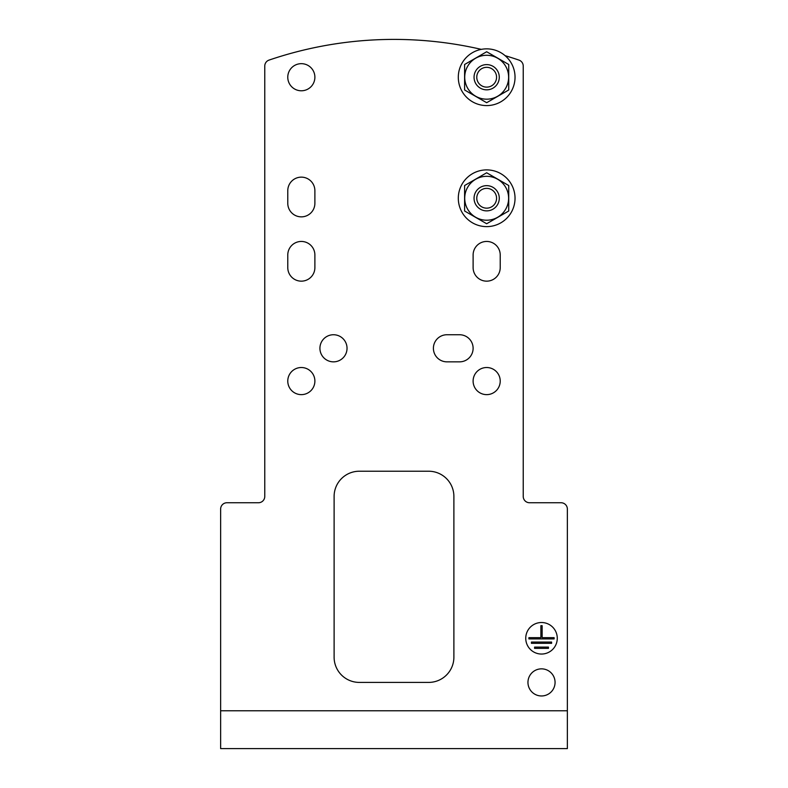 <?xml version="1.0" encoding="UTF-8"?>
<svg xmlns="http://www.w3.org/2000/svg" width="788" height="788" viewBox="0 0 788 788"><rect width="100%" height="100%" fill="white"/><g stroke="black" fill="none" stroke-linecap="round" stroke-linejoin="round"><path stroke-width="1.18" d="M505.098 55.662A387.696 387.696 0 0 1 518.957 60.095A6.304 6.304 0 0 1 523.232 66.054L523.232 496.44A6.304 6.304 0 0 0 529.536 502.744L561.056 502.744A6.304 6.304 0 0 1 567.36 509.048L567.36 748.6L220.64 748.6L220.64 509.048A6.304 6.304 0 0 1 226.944 502.744L258.464 502.744A6.304 6.304 0 0 0 264.768 496.44L264.768 66.054A6.304 6.304 0 0 1 269.043 60.095A387.696 387.696 0 0 1 481.33 49.368M557.274 638.28A15.76 15.76 0 0 0 533.634 624.628A15.76 15.76 0 0 0 533.634 651.932A15.76 15.76 0 0 0 557.274 638.28M347.035 348.296A13.554 13.554 0 0 0 326.705 336.555A13.554 13.554 0 0 0 326.705 360.037A13.554 13.554 0 0 0 347.035 348.296M446.954 334.742A13.554 13.554 0 0 0 433.4 348.296A13.554 13.554 0 0 0 446.954 361.85L459.562 361.85A13.554 13.554 0 0 0 473.115 348.296A13.554 13.554 0 0 0 459.562 334.742L446.954 334.742M287.778 267.605A13.554 13.554 0 0 0 301.331 281.158A13.554 13.554 0 0 0 314.885 267.605L314.885 254.997A13.554 13.554 0 0 0 301.331 241.443A13.554 13.554 0 0 0 287.778 254.997L287.778 267.605M287.778 203.304A13.554 13.554 0 0 0 301.331 216.858A13.554 13.554 0 0 0 314.885 203.304L314.885 190.696A13.554 13.554 0 0 0 301.331 177.142A13.554 13.554 0 0 0 287.778 190.696L287.778 203.304M473.115 267.605A13.554 13.554 0 0 0 486.669 281.158A13.554 13.554 0 0 0 500.222 267.605L500.222 254.997A13.554 13.554 0 0 0 486.669 241.443A13.554 13.554 0 0 0 473.115 254.997L473.115 267.605M314.885 381.077A13.554 13.554 0 0 0 294.554 369.336A13.554 13.554 0 0 0 294.554 392.818A13.554 13.554 0 0 0 314.885 381.077M314.885 77.224A13.554 13.554 0 0 0 294.554 65.483A13.554 13.554 0 0 0 294.554 88.965A13.554 13.554 0 0 0 314.885 77.224M500.222 381.077A13.554 13.554 0 0 0 479.892 369.336A13.554 13.554 0 0 0 479.892 392.818A13.554 13.554 0 0 0 500.222 381.077M555.067 682.408A13.554 13.554 0 0 0 534.737 670.667A13.554 13.554 0 0 0 534.737 694.149A13.554 13.554 0 0 0 555.067 682.408M334.112 657.192A25.216 25.216 0 0 0 359.328 682.408L428.672 682.408A25.216 25.216 0 0 0 453.888 657.192L453.888 496.44A25.216 25.216 0 0 0 428.672 471.224L359.328 471.224A25.216 25.216 0 0 0 334.112 496.44L334.112 657.192M534.579 647.106L534.579 648.366L548.448 648.366L548.448 647.106L534.579 647.106M531.427 642.062L531.427 643.323L551.6 643.323L551.6 642.062L531.427 642.062M540.883 637.65L528.906 637.65L528.906 638.91L554.122 638.91L554.122 637.65L542.144 637.65L542.144 625.672L540.883 625.672L540.883 637.65M486.669 48.856A28.368 28.368 0 0 1 511.235 91.408A28.368 28.368 0 0 1 462.103 91.408A28.368 28.368 0 0 1 486.669 48.856M464.605 64.488L464.605 89.96L486.669 102.706L508.733 89.96L508.733 64.488L486.669 51.742L464.605 64.488M508.624 77.224A21.956 21.956 0 0 0 467.658 66.251A21.956 21.956 0 0 0 480.985 98.431A21.956 21.956 0 0 0 508.624 77.224M486.669 169.893A28.368 28.368 0 0 1 511.235 212.445A28.368 28.368 0 0 1 462.103 212.445A28.368 28.368 0 0 1 486.669 169.893M464.605 185.525L464.605 210.997L486.669 223.743L508.733 210.997L508.733 185.525L486.669 172.779L464.605 185.525M508.624 198.261A21.956 21.956 0 0 0 467.658 187.288A21.956 21.956 0 0 0 480.985 219.468A21.956 21.956 0 0 0 508.624 198.261M499.277 77.224A12.608 12.608 0 0 0 480.365 66.3A12.608 12.608 0 0 0 480.365 88.148A12.608 12.608 0 0 0 499.277 77.224M496.568 77.224A9.899 9.899 0 0 0 481.714 68.654A9.899 9.899 0 0 0 481.714 85.793A9.899 9.899 0 0 0 496.568 77.224M499.277 198.261A12.608 12.608 0 0 0 480.365 187.337A12.608 12.608 0 0 0 480.365 209.184A12.608 12.608 0 0 0 499.277 198.261M496.568 198.261A9.899 9.899 0 0 0 481.714 189.691A9.899 9.899 0 0 0 481.714 206.83A9.899 9.899 0 0 0 496.568 198.261M567.36 710.776L220.64 710.776"/></g></svg>
